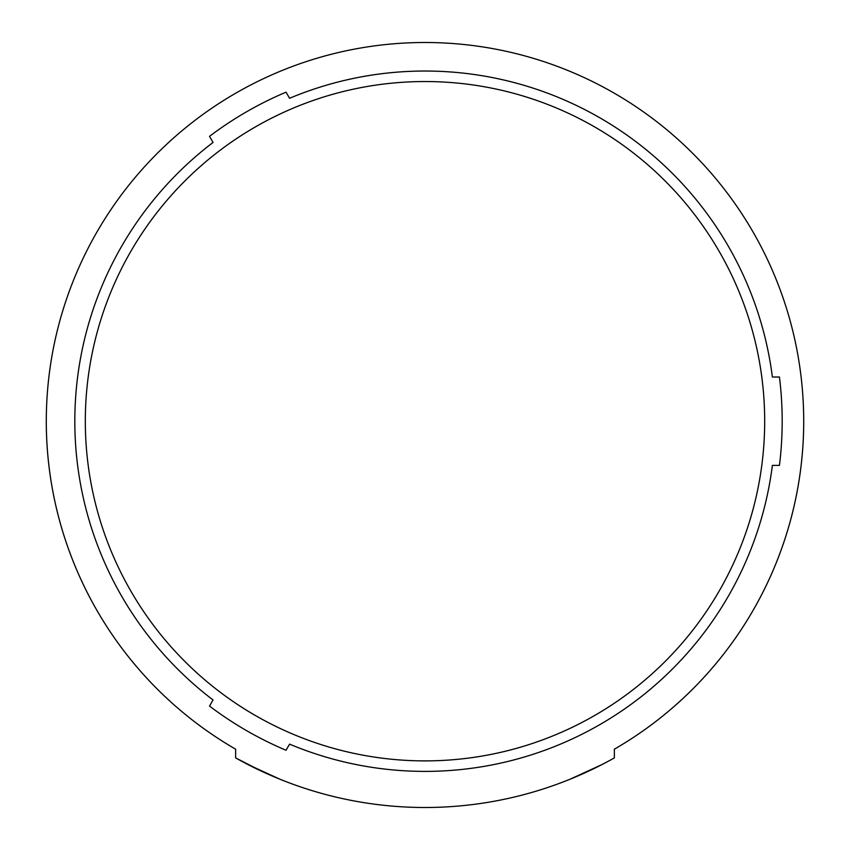 <?xml version="1.0" encoding="UTF-8"?>
<svg xmlns="http://www.w3.org/2000/svg" width="850" height="850" viewBox="0 0 850 850"><rect width="100%" height="100%" fill="white"/><g stroke="black" fill="none" stroke-linecap="round" stroke-linejoin="round"><path stroke-width="1.27" d="M764.681 421.217A339.681 339.681 0 0 1 425 760.888A339.681 339.681 0 0 1 85.319 421.217A339.681 339.681 0 0 1 425 81.536A339.681 339.681 0 0 1 764.681 421.217M289.574 98.281A350.179 350.179 0 0 1 772.384 377.028A350.179 350.179 0 0 0 289.574 98.281L286.046 92.161A357.191 357.191 0 0 0 209.514 136.351L213.042 142.46A350.179 350.179 0 0 0 74.821 421.217A350.179 350.179 0 0 1 213.042 142.46M213.042 699.964A350.179 350.179 0 0 1 74.821 421.217A350.179 350.179 0 0 0 213.042 699.964L209.514 706.074A357.191 357.191 0 0 0 286.046 750.263L289.574 744.143A350.179 350.179 0 0 0 772.384 465.396L779.439 465.396A357.191 357.191 0 0 0 779.439 377.028L772.384 377.028M569.925 779.28L601.959 764.586L569.925 779.28M611.054 759.741L614.359 757.903L611.054 759.741M803.718 421.217A378.717 378.717 0 0 1 614.359 749.19A378.717 378.717 0 0 0 425 42.5A378.717 378.717 0 0 0 235.641 749.19L235.641 757.903L238.946 759.741M248.041 764.586L280.075 779.28M772.384 465.396A350.179 350.179 0 0 1 289.574 744.143M263.118 771.949L235.641 757.903A386.283 386.283 0 0 0 614.359 757.903L614.359 749.19M235.641 749.19A378.717 378.717 0 0 1 46.282 421.217"/></g></svg>
